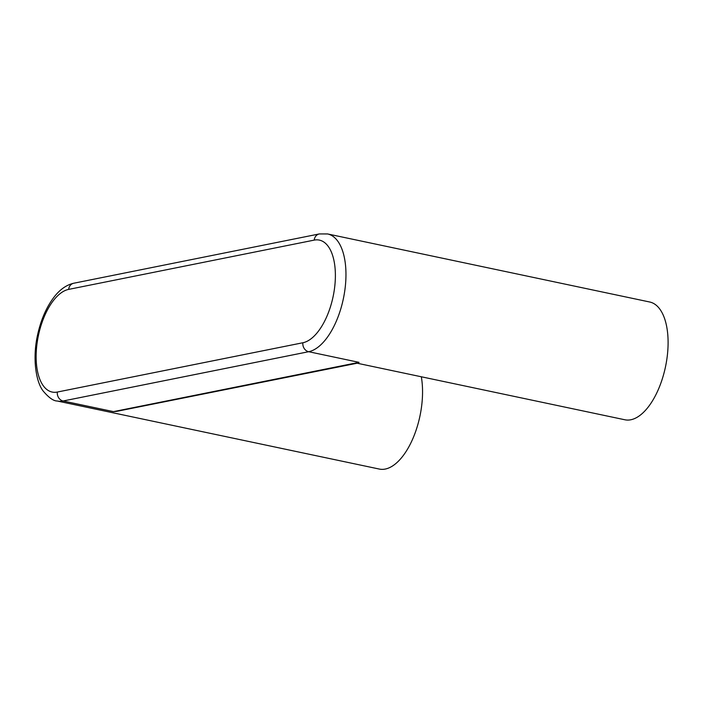 <?xml version="1.0" encoding="UTF-8"?>
<svg xmlns="http://www.w3.org/2000/svg" width="703" height="703" viewBox="0 0 703 703"><rect width="100%" height="100%" fill="white"/><g stroke="black" fill="none" stroke-linecap="round" stroke-linejoin="round"><path stroke-width="1.05" d="M73.762 283.23L319.311 233.941A7.715 6.635 78.7 0 0 314.206 240.11L68.648 289.39A7.715 6.635 -101.3 0 1 73.762 283.23C66.293 284.917 59.57 289.741 53.604 297.694C46.187 307.694 40.853 320.085 37.593 334.865C32.268 358.416 35.941 382.045 43.278 391.167C48.885 397.731 53.516 401.009 57.171 401L379.304 469.059A60.186 28.805 -78.1 0 0 421.862 404.128A60.186 28.805 -78.1 0 0 421.317 376.773M359.04 362.353L357.616 363.126L116.531 411.387L113.491 411.633L63.112 400.991L308.661 351.711L359.04 362.353L113.491 411.633M314.206 240.11A52.47 25.115 101.9 0 1 334.786 286.165A52.47 25.115 101.9 0 1 302.87 342.756A7.715 6.635 -101.3 0 0 308.661 351.711A60.186 28.805 101.9 0 0 345.278 286.789A60.186 28.805 101.9 0 0 327.607 233.95L649.739 302.009A60.186 28.805 101.9 0 1 667.411 354.848A60.186 28.805 101.9 0 1 624.862 419.77L357.159 363.223M57.171 401A60.186 28.805 -78.1 0 0 63.112 400.991A7.715 6.635 78.7 0 1 57.321 392.046L302.87 342.756M68.648 289.39A52.47 25.115 -78.1 0 0 36.732 345.99A52.47 25.115 -78.1 0 0 57.321 392.046M327.607 233.95L319.311 233.941"/></g></svg>
